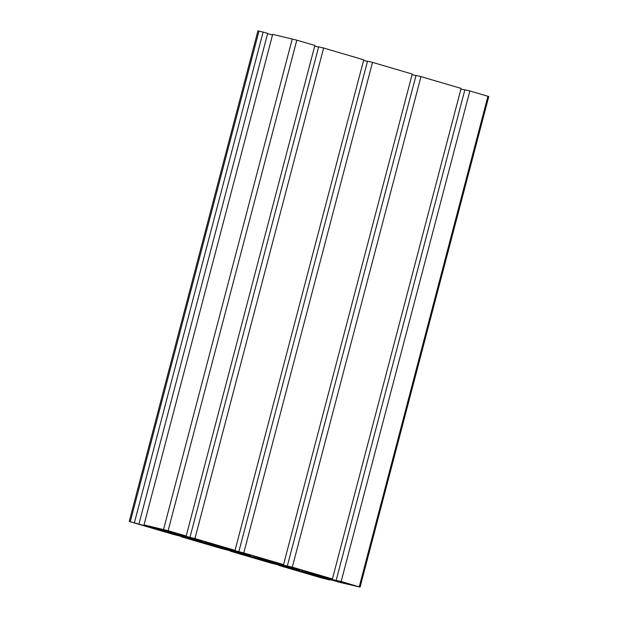 <?xml version="1.0" encoding="UTF-8"?>
<svg xmlns="http://www.w3.org/2000/svg" width="618" height="618" viewBox="0 0 618 618"><rect width="100%" height="100%" fill="white"/><g stroke="black" fill="none" stroke-linecap="round" stroke-linejoin="round"><path stroke-width="0.93" d="M299.715 570.306L289.07 568.189L294.014 569.657L321.321 575.899L295.929 568.444L261.321 560.039L299.715 570.306L299.9 569.611M313.836 574.199L313.959 573.736M306.559 572.677L306.829 571.642M348.683 583.84L329.757 579.12L343.801 583.191L356.74 586.219L348.683 583.84M347.857 584.149L347.988 583.631M337.76 581.484L337.876 581.044M174.485 532.693L151.626 526.822L165.663 530.893L174.485 532.693M169.525 531.797L169.656 531.279M159.869 529.255L159.985 528.807M306.25 572.793L315.952 575.458L306.25 572.793M250.954 555.991L240.317 553.875L245.253 555.343L272.561 561.584L247.331 554.176L212.731 545.771L250.954 555.991L251.14 555.296M265.076 559.877L265.199 559.421M257.799 558.363L258.069 557.328M192.136 539.746L224.388 547.455L198.579 539.862L174.763 533.983L163.971 531.457L168.907 532.925L202.356 541.723L192.152 539.684M216.478 545.609L216.601 545.153M209.201 544.095L209.471 543.06M208.838 544.188L218.633 546.884L208.838 544.188M160.093 529.881L169.803 532.554L160.093 529.881M257.606 558.51L267.401 561.198L257.606 558.51M287.316 565.988L292.299 567.162L420.989 76.617L461.105 88.397L332.414 578.942L313.705 574.423L330.004 579.058L341.167 581.507L360.078 587.1L339.467 582.28L322.758 577.397L312.198 574.964L329.888 580.016L321.198 577.845L278.803 565.393L296.254 569.487L270.051 562.828L230.414 551.186L247.864 555.281L220.858 548.382L181.221 536.748L198.896 540.904L172.468 534.176L129.232 521.445L150.877 527.448L161.437 529.881L143.994 524.891L168.111 530.7L186.18 536.007L168.505 531.851L194.925 538.579L235.049 550.352L217.374 546.196L243.793 552.925L283.546 564.597L266.095 560.503L290.421 566.899L287.316 565.988L416.007 75.442L420.989 76.617M412.075 74.693L415.96 75.612M283.546 564.597L412.237 74.052L372.492 62.379L243.793 552.925M238.818 551.75L367.509 61.205L372.492 62.379M363.577 60.44L367.471 61.36M235.049 550.352L363.739 59.807L323.623 48.034L194.925 538.579M189.95 537.397L318.641 46.852L323.623 48.034M314.709 46.095L318.602 47.014M186.18 536.007L314.871 45.462L296.802 40.155L272.685 34.345L143.994 524.891M267.609 33.604L272.499 35.041M138.965 523.964L267.656 33.418L263.106 32.082L134.415 522.627M129.232 521.445L257.922 30.9L263.106 32.082M189.301 538.834L189.479 538.154M186.203 537.923L186.358 537.32M181.221 536.748L181.383 536.115M238.27 553.21L238.448 552.523M235.388 552.361L235.558 551.735M230.414 551.186L230.591 550.514M286.659 567.417L286.837 566.737M283.778 566.567L283.94 565.957M278.803 565.393L278.973 564.752M329.888 580.016L330.066 579.336M325.338 578.68L325.493 578.077M321.939 577.884L322.109 577.243M341.167 581.507L469.858 90.962L487.926 96.269L488.768 96.555L360.078 587.1M336.184 580.333L464.875 89.788L469.858 90.962M460.935 89.038L464.829 89.958M292.299 567.162L332.414 578.942M291.495 567.896L291.634 567.37M343.801 583.191L343.987 582.473M341.522 582.589L341.7 581.917M165.663 530.893L165.856 530.174M163.391 530.29L163.569 529.618M242.905 553.628L243.036 553.102M202.356 541.723L202.542 541.028M194.145 539.313L194.284 538.788M281.136 564.713L281.306 564.064M274.315 562.913L274.477 562.287M232.414 550.406L232.577 549.773M225.585 548.606L225.748 547.981M183.546 536.053L183.708 535.427M176.717 534.261L176.879 533.635M168.111 530.7L296.802 40.155M163.561 529.502L292.252 38.957M150.877 527.448L151.039 526.814M144.048 525.655L144.233 524.96M130.274 521.654L258.973 31.109M359.236 586.814L487.926 96.269M330.004 579.058L330.174 578.409M323.183 577.258L323.345 576.633M302.202 571.148L302.411 570.344M253.442 556.833L253.658 556.03M204.852 542.565L205.06 541.762"/></g></svg>
